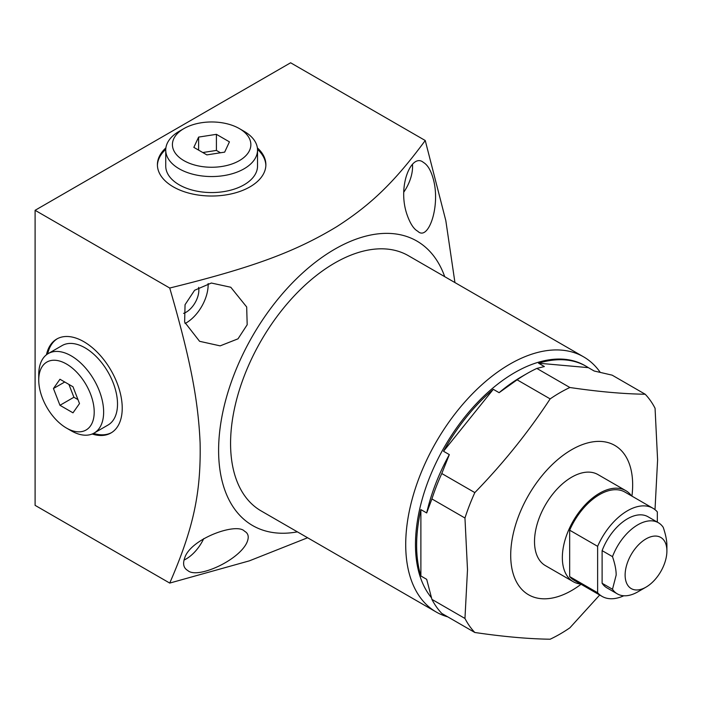 <?xml version="1.0" encoding="UTF-8"?>
<svg xmlns="http://www.w3.org/2000/svg" width="702" height="702" viewBox="0 0 702 702"><rect width="100%" height="100%" fill="white"/><g stroke="black" fill="none" stroke-linecap="round" stroke-linejoin="round"><path stroke-width="1.05" d="M454.94 282.573L445.814 220.603L425.245 140.514L290.619 62.785L35.1 210.302L35.1 505.352L169.735 583.081L249.35 560.854L307.608 537.758M425.245 140.514C394.831 181.704 371.349 204.466 336.767 226.667C294.55 252.193 252.15 267.681 169.735 288.031C190.198 358.599 198.175 399.526 200.105 442.813C201.105 493.287 193.313 528.755 169.735 583.081M35.1 210.302L169.735 288.031M165.9 147.876A54.238 31.309 0 0 0 157.406 164.707A54.238 31.309 0 0 0 173.289 186.846A54.238 31.309 0 0 0 232.388 193.638A54.238 31.309 0 0 0 265.874 164.707A54.238 31.309 0 0 0 257.371 147.876M406.958 214.443C410.091 223.429 413.671 229.019 417.699 231.195C428.387 241.874 440.917 205.589 433.178 178.624C430.809 170.226 427.553 164.83 423.42 162.434C411.898 152.457 397.007 185.477 406.958 214.443M184.635 558.151C182.59 563.996 183.652 568.129 187.803 570.542C197.008 579.176 237.802 561.109 246.683 543.015C249.298 537.346 248.561 533.406 244.489 531.195C236.627 522.156 190.198 538.864 184.635 558.151M444.717 276.676A164.25 94.831 120 0 0 416.874 241.058A164.25 94.831 120 0 0 252.623 335.889A164.25 94.831 120 0 0 252.623 525.552A164.25 94.831 120 0 0 297.385 531.862M184.635 322.121L199.579 341.304L220.147 345.867L238.004 338.829L247.183 324.763L246.683 306.976L230.782 287.25L211.355 283.029L194.603 290.277L185.047 304.712L184.635 322.121M436.223 612.021A147.332 85.065 120 0 1 405.712 544.577A147.332 85.065 -60 0 1 470.024 396.305A147.332 85.065 -60 0 1 583.555 356.827L408.415 255.712A147.332 85.065 120 0 0 294.884 295.182A147.332 85.065 120 0 0 230.572 443.453A147.332 85.065 120 0 0 261.083 510.898L436.223 612.021A147.332 85.065 120 0 0 447.744 616.856M583.555 356.827A147.332 85.065 -60 0 1 600.21 372.323M431.414 597.683A140.435 81.081 120 0 1 415.47 544.577A140.435 81.081 -60 0 1 476.772 403.246A140.435 81.081 -60 0 1 584.985 365.619L586.152 366.295A140.435 81.081 120 0 0 538.566 363.197L588.346 367.646A140.435 81.081 120 0 0 586.152 366.295M420.884 575.982L420.884 509.599A140.435 81.081 120 0 0 416.628 545.243A140.435 81.081 120 0 0 420.884 575.982L426.684 579.334L431.914 599.376A147.824 85.346 120 0 0 441.777 613.408L474.824 632.484A147.824 85.346 120 0 1 464.961 618.462L467.497 569.708L464.961 518.015L431.914 498.938L426.684 512.951A140.435 81.081 -60 0 1 449.324 454.615L441.777 473.525A147.824 85.346 120 0 0 431.914 498.938M493.295 389.329A140.435 81.081 120 0 0 443.515 451.263L493.295 389.329L499.104 392.681A140.435 81.081 -60 0 1 521.735 376.597L526.965 373.587A147.824 85.346 120 0 0 517.102 379.817L499.104 392.681M420.884 509.599L426.684 512.951M443.515 451.263L449.324 454.615M538.566 363.197L544.375 366.549L536.828 368.427A147.824 85.346 120 0 0 526.965 373.587M588.346 367.646L594.155 370.998L612.153 375.158L645.199 394.234A147.824 85.346 120 0 1 655.063 408.266L657.598 459.95L655.063 508.704A147.824 85.346 120 0 1 654.799 509.503M431.914 599.376L464.961 618.462M474.824 632.484C503.29 636.67 528.404 638.917 550.149 639.215A147.824 85.346 120 0 0 569.875 627.825L599.675 595.024M517.102 379.817L550.149 398.894A147.824 85.346 120 0 1 569.875 387.504C598.35 391.69 623.455 393.936 645.199 394.234M536.828 368.427L569.875 387.504M441.777 473.525L474.824 492.602A147.824 85.346 120 0 0 464.961 518.015M474.824 492.602C503.299 463.302 528.404 432.063 550.149 398.894M581.045 584.266A86.232 49.789 -60 0 1 510.705 555.3A86.232 49.789 -60 0 1 571.682 449.692A86.232 49.789 -60 0 1 632.66 484.898A86.232 49.789 -60 0 1 631.932 496.13M631.537 495.902A52.562 30.344 120 0 0 625.789 490.645L597.964 474.578A52.562 30.344 120 0 0 557.458 488.662A52.562 30.344 120 0 0 534.512 541.558A52.562 30.344 120 0 0 545.401 565.619L573.227 581.686A52.562 30.344 120 0 0 580.651 584.029M625.789 490.645A52.562 30.344 120 0 0 585.284 504.729A52.562 30.344 120 0 0 562.346 557.625A52.562 30.344 120 0 0 573.227 581.686M657.326 522.13L657.326 511.881A50.886 29.379 120 0 0 652.921 508.248L624.956 492.093A50.886 29.379 -60 0 0 569.664 530.194L569.664 576.596A50.886 29.379 120 0 0 574.069 580.229L602.035 596.375A50.886 29.379 120 0 0 623.806 595.761M569.664 576.596L597.63 592.742A50.886 29.379 120 0 0 602.035 596.375M569.664 530.194L597.63 546.34L597.63 592.742M652.921 508.248A50.886 29.379 120 0 0 597.63 546.34M658.397 522.744L648.007 516.751A41.067 23.71 120 0 0 602.114 550.64L602.114 583.274A41.067 23.71 120 0 0 606.949 587.872L617.33 593.874A41.067 23.71 120 0 0 637.864 591.839L646.015 587.135A29.537 17.059 120 0 0 666.9 550.956L666.9 545.787C666.926 540.733 665.698 534.582 663.232 527.351A41.067 23.71 -60 0 0 658.397 522.744A41.067 23.71 -60 0 0 612.495 556.633C614.97 563.89 616.198 570.033 616.172 575.07L612.495 589.268A41.067 23.71 120 0 0 617.33 593.874M602.114 583.274L612.495 589.268M602.114 550.64L612.495 556.633M666.9 550.956A29.537 17.059 -60 0 0 646.015 538.899A29.537 17.059 -60 0 0 625.122 575.07A29.537 17.059 120 0 0 646.015 587.135M403.738 192.199A31.204 18.015 120 0 0 412.565 166.716A31.204 18.015 120 0 0 412.469 164.373M184.012 560.082A31.204 18.015 120 0 0 203.738 538.609M185.047 323.525A31.204 18.015 120 0 0 208.152 284.731A31.204 18.015 120 0 0 208.125 283.555M183.591 313.382A18.068 10.433 120 0 0 186.083 312.232A18.068 10.433 120 0 0 198.613 287.364M92.173 434.012A54.238 31.309 -120 0 0 110.995 432.958A54.238 31.309 -120 0 0 122.227 408.134A54.238 31.309 -120 0 0 98.552 353.554A54.238 31.309 -120 0 0 56.765 339.022A54.238 31.309 -120 0 0 46.437 354.8M93.533 433.388A54.238 31.309 -120 0 0 111.583 432.607M47.657 353.931A54.238 31.309 60 0 1 57.362 338.689M94.138 433.055L108.003 425.052A45.893 26.492 -120 0 0 117.515 404.045A45.893 26.492 -120 0 0 97.481 357.862A45.893 26.492 -120 0 0 62.118 345.568L48.245 353.571A45.893 26.492 60 0 1 83.608 365.865A45.893 26.492 60 0 1 103.642 412.048A45.893 26.492 -120 0 1 94.138 433.055A45.893 26.492 -120 0 1 71.192 430.782L66.479 428.062A39.224 22.648 -120 0 0 94.208 412.048A39.224 22.648 60 0 0 66.479 364.013A39.224 22.648 60 0 0 38.742 380.028A39.224 22.648 -120 0 0 66.479 428.062M38.742 380.028L38.742 374.578A45.893 26.492 60 0 1 48.245 353.571M72.99 386.767L59.96 379.247L53.449 388.513L59.96 405.3L72.99 412.829L79.501 403.562L72.99 386.767M59.96 405.3L73.903 397.253L77.975 399.605M53.449 388.513L64.733 382.002M68.919 384.415L73.903 397.253M165.76 149.368A54.238 31.309 0 0 0 157.415 165.391M257.511 149.368A54.238 31.309 180 0 1 265.856 165.391M257.529 150.052A45.893 26.492 0 0 1 244.085 168.796A45.893 26.492 180 0 1 194.077 174.535A45.893 26.492 180 0 1 165.742 150.052L165.742 166.067A45.893 26.492 0 0 0 194.077 190.549A45.893 26.492 0 0 0 244.085 184.801A45.893 26.492 0 0 0 257.529 166.067L257.529 150.052A45.893 26.492 0 0 0 244.085 131.318L239.373 128.598A39.224 22.648 0 0 0 183.906 128.598L179.185 131.318L183.906 128.598A39.224 22.648 180 0 0 183.906 160.626A39.224 22.648 180 0 0 239.373 160.626A39.224 22.648 0 0 0 239.373 128.598M165.742 150.052A45.893 26.492 180 0 1 179.185 131.318M193.84 147.367L206.871 154.888L224.666 152.132L229.431 141.857L216.409 134.336L198.613 137.092L193.84 147.367M198.613 137.092L198.613 150.114M216.409 134.336L216.409 150.43L202.799 152.536M220.481 152.782L216.409 150.43"/></g></svg>
